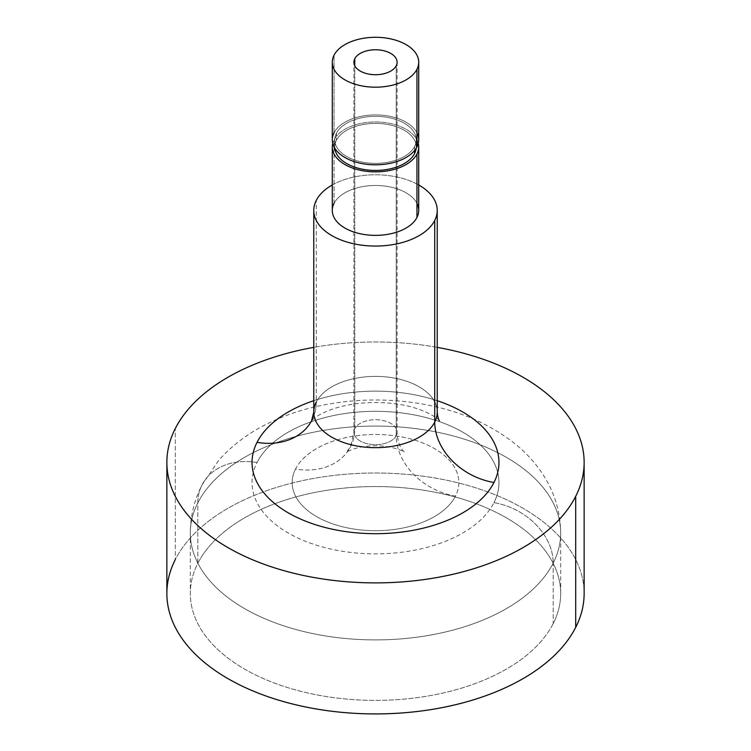 <?xml version="1.0" encoding="UTF-8"?>
<svg xmlns="http://www.w3.org/2000/svg" width="751" height="751" viewBox="0 0 751 751"><rect width="100%" height="100%" fill="white"/><g stroke="black" fill="none" stroke-linecap="round" stroke-linejoin="round"><path stroke-width="0.56" stroke-dasharray="3.75 2.82" d="M332.289 139.864A43.211 24.943 180 0 1 334.035 132.833L334.035 55.217L334.035 132.833A43.211 24.943 180 0 1 381.649 115.166A43.211 24.943 180 0 1 418.711 139.864M414.59 146.483L414.59 150.491L414.59 146.483A40.742 23.525 0 0 0 416.242 139.864A40.742 23.525 0 0 0 381.292 116.574A40.742 23.525 0 0 0 336.41 133.237A40.742 23.525 0 0 0 334.758 139.864A40.742 23.525 0 0 0 369.708 163.145A40.742 23.525 0 0 0 414.59 146.483A40.742 23.525 180 0 1 364.028 162.432A40.742 23.525 180 0 1 336.41 133.237L336.41 140.296L336.41 133.237A40.742 23.525 180 0 1 386.972 117.287A40.742 23.525 180 0 1 414.59 146.483M334.824 148.285A40.742 23.525 180 0 1 334.758 146.914A40.742 23.525 180 0 1 336.41 140.296A40.742 23.525 180 0 1 381.292 123.633A40.742 23.525 180 0 1 416.242 146.914A40.742 23.525 180 0 1 416.176 148.285A40.742 23.525 0 0 0 382.466 123.746A40.742 23.525 0 0 0 336.41 140.296A40.742 23.525 0 0 0 334.824 148.285M332.289 210.421A43.211 24.943 180 0 1 334.035 203.399L334.035 139.893A43.211 24.943 0 0 0 332.721 143.385A43.211 24.943 180 0 1 334.035 139.893L334.035 203.399A43.211 24.943 180 0 1 381.649 185.732A43.211 24.943 180 0 1 418.711 210.421M418.279 143.385A43.211 24.943 0 0 0 378.598 122.037A43.211 24.943 0 0 0 334.035 139.893A43.211 24.943 180 0 1 378.598 122.037A43.211 24.943 180 0 1 418.279 143.385M166.863 593.468A208.637 120.46 180 0 1 175.302 559.561L175.302 428.511L175.302 559.561A208.637 120.46 180 0 1 405.174 474.238A208.637 120.46 180 0 1 584.137 593.468M437.232 347.366A208.637 120.46 0 0 0 313.768 347.366A208.637 120.46 180 0 1 437.232 347.366M575.698 627.385A208.637 120.46 0 0 0 434.238 477.88A208.637 120.46 0 0 0 175.302 559.561M553.196 623.574A185.187 106.914 180 0 1 323.362 696.064A185.187 106.914 180 0 1 197.804 563.372A185.187 106.914 180 0 1 427.638 490.882A185.187 106.914 180 0 1 553.196 623.574L553.196 563.09A185.187 106.914 180 0 1 349.168 638.819A185.187 106.914 180 0 1 190.313 532.985A185.187 106.914 180 0 1 197.804 502.888L197.804 563.372A185.187 106.914 0 0 0 190.313 593.468A185.187 106.914 0 0 0 349.168 699.294A185.187 106.914 0 0 0 553.196 623.574A185.187 106.914 0 0 0 560.687 593.468A185.187 106.914 0 0 0 401.832 487.643A185.187 106.914 0 0 0 197.804 563.372L197.804 502.888A185.187 106.914 180 0 1 401.832 427.159A185.187 106.914 180 0 1 560.687 532.985A185.187 106.914 180 0 1 553.196 563.09L553.196 623.574M416.965 132.833A43.211 24.943 0 0 0 375.5 114.912A43.211 24.943 0 0 0 334.035 132.833M332.289 184.971A61.732 35.635 180 0 1 418.711 184.971A61.732 35.635 0 0 0 332.289 184.971M416.965 203.399A43.211 24.943 0 0 0 375.5 185.478A43.211 24.943 0 0 0 334.035 203.399M553.196 563.09A185.187 106.914 0 0 0 560.687 532.985A185.187 106.914 0 0 0 401.832 427.159A185.187 106.914 0 0 0 197.804 502.888A61.732 48.364 26.9 0 1 202.01 484.958A61.732 48.364 26.9 0 1 257.039 462.522A123.455 71.279 180 0 1 410.262 414.195A123.455 71.279 180 0 1 493.961 502.654A61.732 48.364 26.9 0 1 553.196 563.09A61.732 48.364 -153.1 0 0 493.961 502.654A123.455 71.279 180 0 1 340.738 550.981A123.455 71.279 180 0 1 257.039 462.522A61.732 48.364 -153.1 0 0 202.01 484.958A61.732 48.364 -153.1 0 0 197.804 502.888A185.187 106.914 0 0 0 190.313 532.985A185.187 106.914 0 0 0 349.168 638.819A185.187 106.914 0 0 0 553.196 563.09M354.772 428.671A21.601 12.476 0 0 0 353.899 432.191A21.601 12.476 0 0 0 372.43 444.536A21.601 12.476 0 0 0 396.228 435.702L396.228 65.759L396.228 435.702A21.601 12.476 0 0 0 397.101 432.191A21.601 12.476 0 0 0 378.57 419.837A21.601 12.476 0 0 0 354.772 428.671L354.772 65.759L354.772 428.671A61.732 48.364 26.9 0 1 350.567 446.61A61.732 48.364 26.9 0 1 295.537 469.046A83.333 48.111 180 0 1 398.959 436.425A83.333 48.111 180 0 1 455.463 496.129A83.333 48.111 180 0 1 352.041 528.751A83.333 48.111 180 0 1 295.537 469.046A83.333 48.111 0 0 0 352.041 528.751A83.333 48.111 0 0 0 455.463 496.129A61.732 48.364 26.9 0 1 396.228 435.702A21.601 12.476 180 0 1 372.43 444.536A21.601 12.476 180 0 1 353.899 432.191A21.601 12.476 180 0 1 354.772 428.671A21.601 12.476 180 0 1 378.57 419.837A21.601 12.476 180 0 1 397.101 432.191A21.601 12.476 180 0 1 396.228 435.702A61.732 48.364 -153.1 0 0 455.463 496.129A83.333 48.111 0 0 0 398.959 436.425A83.333 48.111 0 0 0 295.537 469.046A61.732 48.364 -153.1 0 0 350.567 446.61A61.732 48.364 -153.1 0 0 354.772 428.671M493.961 502.654A123.455 71.279 0 0 0 410.262 414.195A123.455 71.279 0 0 0 257.039 462.522A123.455 71.279 0 0 0 340.738 550.981A123.455 71.279 0 0 0 493.961 502.654M313.768 412.027A61.732 35.635 180 0 1 316.265 401.992L316.265 200.386L316.265 401.992A61.732 35.635 180 0 1 384.277 376.749A61.732 35.635 180 0 1 437.232 412.027A61.732 35.635 0 0 0 384.277 376.749A61.732 35.635 0 0 0 316.265 401.992A61.732 48.364 26.9 0 1 312.069 419.922A61.732 48.364 -153.1 0 0 316.265 401.992M437.232 400.696A123.455 71.279 0 0 0 313.768 400.696A123.455 71.279 180 0 1 437.232 400.696M334.758 146.914L334.758 139.864M416.242 146.914L416.242 139.864M560.687 593.468L560.687 532.985C560.368 510.258 553.675 489.596 540.607 470.999C533.632 461.095 525.371 452.233 515.834 444.423C488.91 423.029 456.401 409.342 418.326 403.362C383.385 397.899 348.915 399.063 314.932 406.854C298.616 410.666 283.324 416.026 269.027 422.935C249.323 432.379 232.594 444.799 218.851 460.203L202.01 484.958C194.321 500.025 190.425 516.04 190.313 532.985L190.313 593.468M397.101 62.239L397.101 432.191C397.542 440.217 399.401 446.244 402.705 450.253L404.517 452.233C403.118 450.544 385.629 443.578 365.953 446.366C356.734 447.005 346.399 451.745 346.483 452.233L350.567 446.61L353.899 432.191L353.899 62.239M439.41 420.738C442.076 422.024 426.221 407.202 393.543 403.559C370.196 401.128 349.356 403.156 331.022 409.642C314.575 415.829 311.13 421.302 311.59 420.738"/><path stroke-width="1.13" d="M418.711 62.239L418.711 139.864A43.211 24.943 180 0 1 416.965 146.886L416.965 69.27L416.965 146.886A43.211 24.943 180 0 1 369.351 164.553A43.211 24.943 180 0 1 332.289 139.864L332.289 62.239A43.211 24.943 0 0 0 369.351 86.938A43.211 24.943 0 0 0 416.965 69.27A43.211 24.943 0 0 0 418.711 62.239A43.211 24.943 0 0 0 381.649 37.55A43.211 24.943 0 0 0 334.035 55.217A43.211 24.943 0 0 0 332.289 62.239M414.59 150.491L414.59 153.542A40.742 23.525 180 0 1 370.881 170.289A40.742 23.525 180 0 1 334.824 148.285A40.742 23.525 0 0 0 370.881 170.289A40.742 23.525 0 0 0 414.59 153.542L414.59 150.491M416.176 148.285A40.742 23.525 180 0 1 414.59 153.542A40.742 23.525 0 0 0 416.176 148.285M418.711 146.914L418.711 210.421A43.211 24.943 180 0 1 416.965 217.443L416.965 153.936L416.965 217.443A43.211 24.943 180 0 1 369.351 235.119A43.211 24.943 180 0 1 332.289 210.421L332.289 146.914A43.211 24.943 0 0 0 369.351 171.613A43.211 24.943 0 0 0 416.965 153.936A43.211 24.943 0 0 0 418.711 146.914A43.211 24.943 0 0 0 418.279 143.385A43.211 24.943 180 0 1 416.965 153.936A43.211 24.943 180 0 1 366.338 171.294A43.211 24.943 180 0 1 332.721 143.385A43.211 24.943 0 0 0 332.289 146.914M584.137 462.428L584.137 593.468A208.637 120.46 180 0 1 575.698 627.385L575.698 496.345L575.698 627.385A208.637 120.46 180 0 1 345.826 712.699A208.637 120.46 180 0 1 166.863 593.468L166.863 462.428A208.637 120.46 0 0 0 345.826 581.659A208.637 120.46 0 0 0 575.698 496.345A208.637 120.46 0 0 0 584.137 462.428A208.637 120.46 0 0 0 437.232 347.366A208.637 120.46 180 0 1 575.698 496.345A208.637 120.46 180 0 1 316.762 578.017A208.637 120.46 180 0 1 175.302 428.511A208.637 120.46 0 0 0 166.863 462.428M313.768 347.366A208.637 120.46 0 0 0 175.302 428.511A208.637 120.46 180 0 1 313.768 347.366M175.302 559.561A208.637 120.46 0 0 0 316.762 709.057A208.637 120.46 0 0 0 575.698 627.385M334.035 55.217A43.211 24.943 180 0 1 387.666 38.301A43.211 24.943 180 0 1 416.965 69.27A43.211 24.943 180 0 1 363.334 86.177A43.211 24.943 180 0 1 334.035 55.217M354.772 58.728A21.601 12.476 0 0 0 369.417 74.208A21.601 12.476 0 0 0 396.228 65.759A21.601 12.476 0 0 0 381.583 50.27A21.601 12.476 0 0 0 354.772 58.728L354.772 65.759L354.772 58.728A21.601 12.476 180 0 1 378.57 49.895A21.601 12.476 180 0 1 397.101 62.239A21.601 12.476 180 0 1 396.228 65.759A21.601 12.476 180 0 1 372.43 74.593A21.601 12.476 180 0 1 353.899 62.239A21.601 12.476 180 0 1 354.772 58.728M334.035 132.833A43.211 24.943 0 0 0 363.334 163.802A43.211 24.943 0 0 0 416.965 146.886A43.211 24.943 0 0 0 416.965 132.833M316.265 200.386A61.732 35.635 180 0 1 332.289 184.971A61.732 35.635 0 0 0 316.265 200.386A61.732 35.635 0 0 0 313.768 210.421A61.732 35.635 0 0 0 366.723 245.699A61.732 35.635 0 0 0 434.735 220.456A61.732 35.635 180 0 1 358.124 244.619A61.732 35.635 180 0 1 316.265 200.386M418.711 184.971A61.732 35.635 180 0 1 434.735 220.456L434.735 422.062A61.732 35.635 180 0 1 366.723 447.305A61.732 35.635 180 0 1 313.768 412.027A61.732 35.635 0 0 0 366.723 447.305A61.732 35.635 0 0 0 434.735 422.062L434.735 220.456A61.732 35.635 0 0 0 437.232 210.421A61.732 35.635 0 0 0 418.711 184.971M334.035 203.399A43.211 24.943 0 0 0 363.334 234.359A43.211 24.943 0 0 0 416.965 217.443A43.211 24.943 0 0 0 416.965 203.399M439.41 420.738C438.424 419.771 437.692 416.861 437.232 412.027A61.732 35.635 180 0 1 434.735 422.062A61.732 48.364 -153.1 0 0 493.961 482.499A123.455 71.279 0 0 0 437.232 400.696A123.455 71.279 180 0 1 493.961 482.499A123.455 71.279 180 0 1 340.738 530.816A123.455 71.279 180 0 1 257.039 442.358A123.455 71.279 0 0 0 340.738 530.816A123.455 71.279 0 0 0 493.961 482.499A61.732 48.364 26.9 0 1 434.735 422.062A61.732 35.635 0 0 0 437.232 412.027L437.232 210.421M313.768 400.696A123.455 71.279 0 0 0 257.039 442.358A61.732 48.364 -153.1 0 0 312.069 419.922A61.732 48.364 26.9 0 1 257.039 442.358A123.455 71.279 180 0 1 313.768 400.696M316.265 401.992A61.732 35.635 0 0 0 313.768 412.027L313.768 210.421M313.768 412.027L311.59 420.738"/></g></svg>
